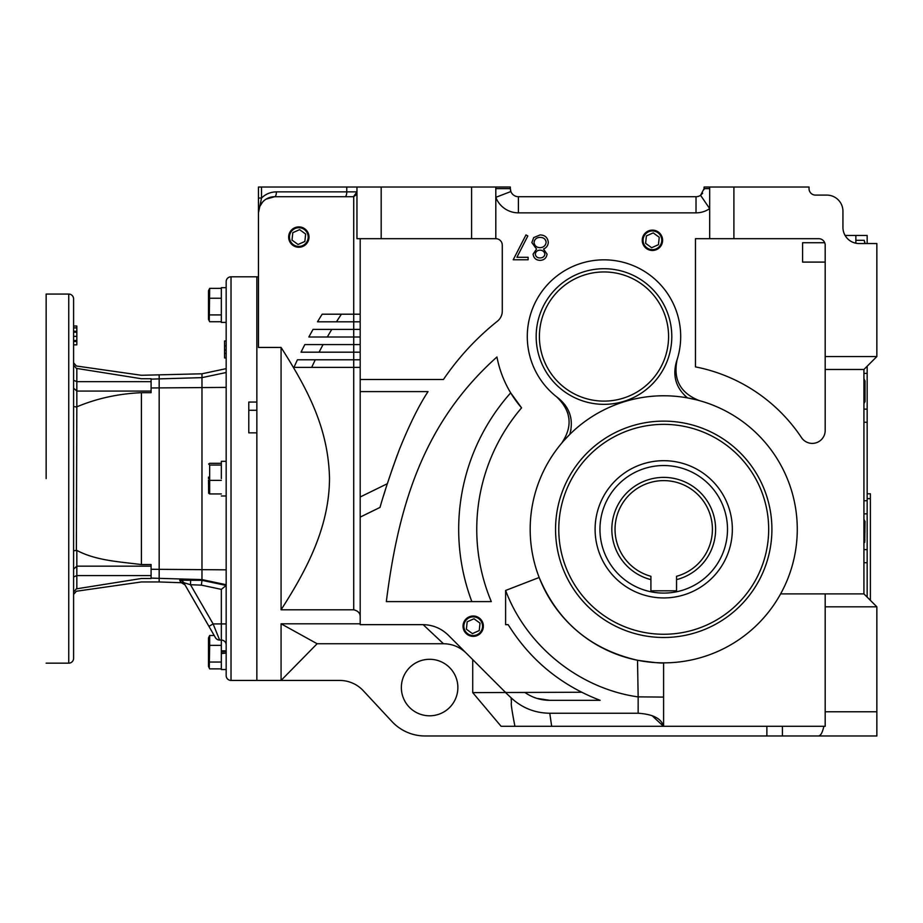 <?xml version="1.0" encoding="UTF-8"?>
<svg xmlns="http://www.w3.org/2000/svg" width="923" height="923" viewBox="0 0 923 923"><rect width="100%" height="100%" fill="white"/><g stroke="black" fill="none" stroke-linecap="round" stroke-linejoin="round"><path stroke-width="1.38" d="M643.077 240.303A9.357 9.357 0 0 0 652.423 249.66A9.357 9.357 0 0 0 661.779 240.303A9.357 9.357 0 0 0 652.423 230.946A9.357 9.357 0 0 0 643.077 240.303M645.615 243.337L651.638 247.722L658.457 244.687L659.241 237.269L653.207 232.884L646.388 235.919L645.615 243.337M463.854 626.186A9.357 9.357 0 0 0 473.211 635.543A9.357 9.357 0 0 0 482.556 626.186A9.357 9.357 0 0 0 473.211 616.841A9.357 9.357 0 0 0 463.854 626.186M466.392 629.221L472.426 633.605L479.233 630.571L480.018 623.152L473.984 618.768L467.176 621.802L466.392 629.221M289.476 237.073A9.357 9.357 0 0 0 298.833 246.429A9.357 9.357 0 0 0 308.178 237.073A9.357 9.357 0 0 0 298.833 227.727A9.357 9.357 0 0 0 289.476 237.073M292.014 240.107L298.048 244.491L304.867 241.457L305.64 234.038L299.617 229.654L292.799 232.688L292.014 240.107M231.015 276.796L231.015 680.436A4.846 4.846 0 0 1 226.17 675.59L226.17 478.622C226.17 501.004 226.17 501.004 226.17 478.622L226.17 281.642A4.846 4.846 0 0 1 231.015 276.796L256.848 276.796L256.848 680.436L281.077 680.436L317.131 643.735L443.455 643.735L423.138 624.652C432.979 624.883 441.413 628.436 448.451 635.336L505.608 692.504L581.64 692.25M423.138 624.652L360.189 624.652L360.189 616.979C360.328 613.287 358.17 610.899 353.728 609.791L354.097 609.803M360.189 623.798L281.077 623.798L281.077 679.916M356.059 194.672L356.07 194.661A4.846 4.846 0 0 1 352.113 196.714A4.846 4.846 0 0 0 353.728 196.437L353.751 196.426A4.846 4.846 0 0 0 356.959 191.869L353.728 196.437L353.728 314.201L322.173 314.201A403.639 403.639 0 0 0 317.512 321.804L353.728 321.804L353.728 329.396L313.07 329.396A403.639 403.639 0 0 0 308.847 336.999L353.728 336.999L353.728 344.591L304.832 344.591A403.639 403.639 0 0 0 301.025 352.182L353.728 352.182L353.728 359.785L297.414 359.785A403.639 403.639 0 0 0 293.987 367.377L353.728 367.377L353.728 609.791L281.077 609.791L281.077 347.452L258.463 347.452L258.463 212.855L261.521 198.041L261.521 187.023L471.595 187.023L471.595 238.688L356.959 238.688L356.959 187.023M457.866 687.543A28.255 28.255 0 0 0 429.61 659.287A28.255 28.255 0 0 0 401.355 687.543A28.255 28.255 0 0 0 429.61 715.798A28.255 28.255 0 0 0 457.866 687.543M288.657 237.073A10.176 10.176 0 0 1 298.833 226.896A10.176 10.176 0 0 1 309.009 237.073A10.176 10.176 0 0 1 298.833 247.249A10.176 10.176 0 0 1 288.657 237.073M258.463 214.251L258.463 213.432M637.516 660.257L638.162 696.911C579.067 688.604 526.318 645.765 505.608 590.466L539.17 577.486C557.804 621.837 590.582 649.423 637.516 660.257C653.103 662.529 661.803 663.395 663.602 662.852L663.268 662.852M638.162 696.853L663.602 697.096L663.602 726.286L514.919 726.286C511.919 710.814 510.765 702.945 511.446 702.668L511.123 697.823C522.026 707.929 534.913 713.075 549.773 713.237L638.151 713.237C653.069 714.252 661.514 718.602 663.487 726.286L651.996 715.59M662.599 240.303A10.176 10.176 0 0 0 652.423 230.127A10.176 10.176 0 0 0 642.246 240.303A10.176 10.176 0 0 0 652.423 250.479A10.176 10.176 0 0 0 662.599 240.303M483.375 626.186A10.176 10.176 0 0 0 473.211 616.01A10.176 10.176 0 0 0 463.034 626.186A10.176 10.176 0 0 0 473.211 636.362A10.176 10.176 0 0 0 483.375 626.186M530.183 529.317A133.547 133.547 0 0 0 663.729 662.852A133.547 133.547 0 0 0 797.276 529.317A133.547 133.547 0 0 0 663.729 395.771A133.547 133.547 0 0 0 530.183 529.317M684.612 395.413L687.52 397.905C676.028 388.179 672.348 376.042 676.501 361.516A76.69 76.69 0 0 0 603.988 259.836A76.69 76.69 0 0 0 558.311 398.136C569.929 407.724 573.76 419.815 569.791 434.387L563.849 440.663M824.712 242.726L802.583 242.726L802.583 262.097L825.185 262.097M555.554 529.317A108.176 108.176 0 0 1 663.729 421.13A108.176 108.176 0 0 1 771.905 529.317A108.176 108.176 0 0 1 663.729 637.493A108.176 108.176 0 0 1 555.554 529.317M536.171 336.537A67.817 67.817 0 0 1 603.988 268.72A67.817 67.817 0 0 1 671.794 336.537A67.817 67.817 0 0 1 603.988 404.343A67.817 67.817 0 0 1 536.171 336.537M768.674 529.317A104.945 104.945 0 0 1 663.729 634.263A104.945 104.945 0 0 1 558.773 529.317A104.945 104.945 0 0 1 663.729 424.361A104.945 104.945 0 0 1 768.674 529.317M603.988 271.95A64.587 64.587 0 0 1 668.575 336.537A64.587 64.587 0 0 1 603.988 401.113A64.587 64.587 0 0 1 539.401 336.537A64.587 64.587 0 0 1 603.988 271.95M864.736 542.343L865.024 521.414L863.928 519.614M863.928 543.855L864.943 531.798M864.736 539.297L864.909 540.267M864.724 534.89L863.928 537.797M865.024 401.586L865.024 380.957L864.182 379.341L864.863 391.271L864.182 403.189L865.024 401.586M595.104 529.317A68.625 68.625 0 0 0 663.729 597.931A68.625 68.625 0 0 0 732.343 529.317A68.625 68.625 0 0 0 663.729 460.692A68.625 68.625 0 0 0 595.104 529.317A68.625 68.625 0 0 0 663.729 597.931A68.625 68.625 0 0 0 732.343 529.317A68.625 68.625 0 0 0 663.729 460.692A68.625 68.625 0 0 0 595.104 529.317A68.625 68.625 0 0 0 663.729 597.931A68.625 68.625 0 0 0 732.343 529.317M650.911 579.632A51.93 51.93 0 0 1 663.729 477.387A51.93 51.93 0 0 1 676.536 579.632L676.536 590.824L650.911 590.824L650.911 576.298A48.7 48.7 0 0 1 663.729 480.618A48.7 48.7 0 0 1 676.536 576.298L676.536 579.632M865.024 243.534L864.182 240.292L855.863 240.292M864.736 241.803L864.909 242.772M864.932 243.534L864.182 240.292M864.736 528.694L864.909 530.621M864.736 521.126L864.909 522.095M864.736 524.16L864.182 525.672L864.182 519.614M864.943 531.729L863.928 525.672M867.159 498.639L870.389 498.639L870.389 493.793L867.159 493.793M870.389 498.639L870.389 600.354M535.951 246.268L535.155 245.495M534.948 245.23L534.567 244.653M534.417 244.353L534.175 243.684M545.308 244.987L544.109 246.279M543.22 246.879L542.309 247.283M540.52 247.641L539.955 247.664C536.575 247.502 534.602 245.806 534.025 242.564C534.544 239.195 536.575 237.476 540.093 237.419C543.566 237.407 545.585 239.045 546.139 242.334C545.585 245.737 543.52 247.514 539.955 247.664M541.178 237.476L542.228 237.673M544.201 238.607L544.789 239.115M545.101 239.472L545.701 240.43M545.828 240.73L546.024 241.33M534.255 241.099L534.544 240.407M535.155 239.507L535.951 238.711M537.024 238.03L537.924 237.696M540.093 257.909C537.394 257.955 535.79 256.721 535.271 254.194C535.732 251.621 537.313 250.271 540.001 250.145C542.724 250.271 544.351 251.598 544.893 254.148C544.385 256.64 542.782 257.898 540.093 257.909L539.655 257.898M544.051 256.294L543.37 256.917M542.62 257.379L541.951 257.644M541.766 257.702L541.178 257.829M541.72 250.41L542.689 250.86M543.243 251.229L544.062 252.002M535.455 253.133L535.732 252.521M537.578 250.733L538.421 250.387M538.547 250.352L539.205 250.202M867.159 597.123L867.159 422.319L863.928 422.192M867.159 422.319L867.159 366.235M867.159 243.534L867.159 235.457L845.11 235.457A16.141 16.141 0 0 1 842.941 227.381L842.941 211.24A16.141 16.141 0 0 0 826.8 195.099L815.494 195.099A6.461 6.461 0 0 1 809.033 188.638L809.033 187.023L704.087 187.023L704.087 188.638L700.569 195.307L702.645 193.242M855.863 243.211L855.863 235.457M863.928 500.808L867.159 500.681M867.159 562.788L863.928 562.661M518.414 212.855L696.023 212.855A24.217 24.217 0 0 0 709.683 208.633L700.569 195.307A8.076 8.076 0 0 1 696.023 196.714L518.414 196.714A8.076 8.076 0 0 1 510.881 191.534L495.813 197.326A24.217 24.217 0 0 0 518.414 212.855L518.414 196.714A8.076 8.076 0 0 1 510.881 191.534L510.338 188.638L495.813 188.638M663.602 697.096L663.602 662.852L663.602 726.286L825.185 726.286L825.185 606.815L876.85 606.815L863.928 593.893L863.928 369.465L825.185 369.465L825.185 245.149A6.461 6.461 0 0 0 818.724 238.688L709.683 238.688L709.683 187.023M863.928 369.465L876.85 356.555L876.85 243.534L859.094 243.534A16.141 16.141 0 0 1 842.941 227.381M825.185 356.555L876.85 356.555M825.185 606.815L825.185 593.893L863.928 593.893M386.402 601.092L386.333 601.611C398.678 503.658 424.142 422.123 496.943 356.982A108.983 108.983 0 0 0 521.576 407.851L510.684 392.852A205.056 205.056 0 0 0 471.849 601.611M496.943 356.982L496.147 357.686M540.117 234.927C545.008 235.088 547.743 237.58 548.308 242.403C548.066 245.53 546.474 247.745 543.532 249.048L547.074 254.171C546.428 258.128 544.062 260.194 539.967 260.39C535.94 260.148 533.644 258.048 533.102 254.113L536.54 249.048L531.856 242.611L533.69 237.592L540.117 234.927M527.829 235.965L516.903 257.286L528.129 257.286L528.129 259.767L513.223 259.767L525.96 234.927L527.829 235.965M536.955 698.399L549.773 700.326C540.659 700.28 532.398 697.673 524.968 692.504L508.631 692.504M533.436 697.142L536.609 698.296M505.608 590.466L505.608 624.652L508.169 624.652C530.275 660.072 560.93 685.293 600.146 700.326L549.773 700.326M823.847 726.286C822.52 732.493 820.732 735.723 818.482 735.977L876.85 735.977L876.85 606.815M543.001 699.807L539.067 698.999M536.563 698.284L533.921 697.338M537.151 698.469L538.051 698.723M570.795 430.614L571.002 429.541M565.395 405.359L558.311 398.136M704.041 189.55L704.087 188.638L709.683 188.638M510.477 190.126L510.881 191.534M471.595 238.688L495.813 238.688L495.813 187.023L510.338 187.023L510.338 188.638M356.959 191.869L276.404 191.869A4.846 1.788 -90 0 1 274.616 196.714L266.078 199.149M315.285 359.785A387.498 387.498 0 0 0 311.686 367.377M323.085 344.591A387.498 387.498 0 0 0 319.081 352.182M331.784 329.396A387.498 387.498 0 0 0 327.319 336.999M341.418 314.201A387.498 387.498 0 0 0 336.468 321.804M495.813 187.023L471.595 187.023M825.185 369.465L825.185 430.487A12.922 12.922 0 0 1 801.51 437.64A165.494 165.494 0 0 0 695.457 366.893L695.457 238.688L709.683 238.688M825.185 593.893L780.616 593.893M677.124 359.624C672.982 379.491 680.366 393.14 699.276 400.582M561.611 443.248C573.01 426.472 571.372 411.035 556.719 396.936M506.519 692.504L505.608 692.25M385.353 489.963L383.518 495.801M360.189 496.989L387.36 483.698L392.183 469.288M392.24 469.126L397.34 454.877M360.189 391.594L428.03 391.594C419.019 405.289 409.5 424.499 399.486 449.236C391.352 471.099 384.856 490.494 379.999 507.419L360.189 517.111M495.813 238.688A6.461 6.461 0 0 1 502.274 245.149L502.274 311.109A12.922 12.922 0 0 1 497.416 321.192A266.401 266.401 0 0 0 443.444 379.491L360.189 379.491M521.576 407.851A186.977 186.977 0 0 0 491.301 601.611L386.333 601.611M505.608 692.504L472.726 692.619L501.085 726.286L551.666 726.286L549.773 713.237M505.608 692.619L511.123 697.823M782.427 726.286L782.427 735.977L818.482 735.977M383.645 495.397L385.26 490.24M387.36 483.698L392.16 469.357M392.263 469.069L397.121 455.443M567.691 412.766L569.006 419.03M687.52 397.905L695.965 399.717M696.023 212.855L696.023 196.714A8.076 8.076 0 0 0 700.569 195.307A8.076 8.076 0 0 1 696.023 196.714A8.076 8.076 0 0 0 700.569 195.307M356.959 191.972A4.846 4.846 0 0 1 356.763 193.23M356.728 193.345L356.728 193.345A4.846 4.846 0 0 1 356.128 194.568M259.709 206.637L262.617 202.045M261.521 187.023L258.463 187.023L258.463 198.041L261.521 198.041C265.662 194.015 270.624 191.949 276.404 191.869M258.463 187.023L258.463 212.855A16.141 16.141 0 0 1 274.616 196.714L352.113 196.714M258.463 206.21L258.463 209.936M360.189 359.785L353.728 359.785L353.728 367.377L360.189 367.377L360.189 238.688M360.189 344.591L353.728 344.591L353.728 352.182L360.189 352.182M360.189 329.396L353.728 329.396L353.728 336.999L360.189 336.999M360.189 314.201L353.728 314.201L353.728 321.804L360.189 321.804M782.427 735.977L425.088 735.977A45.204 45.204 0 0 1 391.987 721.567L363.304 690.739A32.293 32.293 0 0 0 339.664 680.436L281.077 680.436M466.323 653.207C459.954 647.023 452.328 643.862 443.455 643.735L443.455 643.735M472.726 659.61L472.726 692.619M430.153 625.39L428.514 625.09M356.382 194.153L356.682 193.484M281.077 609.791C307.105 569.295 329.234 526.952 329.511 478.379C328.357 428.71 308.42 390.36 281.077 347.452M360.189 616.979L360.189 367.377M281.077 623.798L317.131 643.735M258.463 276.796L256.848 276.796L256.848 402.059L248.783 402.059L248.783 432.841L256.848 432.841L256.848 680.436L231.015 680.436M221.335 478.622C221.335 501.004 221.335 501.004 221.335 478.622L221.335 461.315L226.17 461.315M221.335 287.688L221.335 322.404L226.17 322.404L226.17 287.688L221.335 287.688M226.17 653.069L221.335 653.542L221.335 669.544L226.17 669.544M73.598 362.797L76.367 365.993L141.404 375.28L201.975 373.792L226.17 368.646M201.975 373.792L201.975 580.313L226.17 585.447L226.17 623.925L221.335 623.925L221.335 589.37L226.158 585.47M221.335 651.407L226.17 651.407M159.171 375.28L159.171 581.952L182.523 582.771M73.598 365.196L76.367 368.369C76.367 365.196 76.367 365.196 76.367 368.369L141.415 378.73C141.404 374.138 141.404 374.138 141.415 378.73L151.095 378.73L151.095 392.679L141.415 392.679L141.404 478.622L141.415 564.553L151.095 564.553L151.095 578.502L141.415 578.502C141.404 583.094 141.404 583.094 141.415 578.502L76.367 588.862C76.367 592.047 76.367 592.047 76.367 588.862L73.598 592.035M208.494 480.11L208.644 493.228L209.659 493.943L221.335 493.943M221.335 463.288L209.659 463.288L208.656 464.004L209.659 465.042L209.659 493.943M209.256 320.95L209.659 288.368L208.494 290.768L208.494 319.335L209.659 321.735L221.335 321.735M221.335 645.362L209.659 645.362L209.659 635.497L208.494 637.897L208.494 666.464L209.659 668.875L221.335 668.875M209.659 645.362L209.256 668.09M226.17 651.292L226.17 652.18M203.568 617.072L192.053 597.123L203.568 617.072M73.598 478.622L73.598 298.914A4.846 4.846 0 0 0 68.752 294.068L68.752 663.164A4.846 4.846 0 0 0 73.598 658.318L73.598 478.622L73.598 550.754L76.828 550.408L76.828 566.168L151.095 566.168M73.598 373.492C73.598 358.92 73.598 358.92 73.598 373.492M46.15 478.622L46.15 294.068L46.15 478.622M256.848 410.285L248.783 410.285M226.17 350.071L226.17 345.894L224.566 345.894L224.566 350.071L226.17 350.071L226.17 357.939L224.566 357.939L224.566 353.417L226.17 353.417M151.095 578.11L201.975 579.598L226.17 584.721L226.17 569.837L151.095 569.272M226.17 644.923A4.846 4.846 0 0 0 221.335 640.077L221.335 623.925L213.121 623.925L190.496 584.744L183.689 582.632L208.933 626.348L213.121 623.925L219.651 640.077L221.335 640.077A4.846 4.846 0 0 1 226.17 644.923A4.846 4.846 0 0 0 221.335 640.077L221.335 650.819L226.17 650.819M221.335 650.819L221.335 653.542M221.335 652.953L226.17 652.953M224.566 345.894L224.566 340.968L226.17 340.968M224.566 350.071L224.566 353.417M180.943 582.436A4.846 4.846 150 0 1 184.969 584.859L180.943 582.436L179.662 580.221L201.975 580.313L201.376 585.124L221.335 589.37M209.659 465.042L221.335 465.042M209.659 480.375L221.335 480.375M209.659 288.368L221.335 288.368M209.659 298.233L221.335 298.233M209.659 314.916L221.335 314.916M209.659 662.045L221.335 662.045M209.659 635.497L214.205 635.497M201.376 585.124L190.496 584.744L190.669 579.909M184.969 584.859L183.689 582.632A4.846 4.834 -30 0 0 179.662 580.221M208.933 626.348L215.451 637.655A4.846 4.846 0 0 0 219.651 640.077M208.494 477.122L208.494 478.622M141.415 564.553C119.09 561.715 95.911 560.561 76.828 550.408M141.415 392.679C118.398 393.717 96.869 398.436 76.828 406.824L76.367 550.246M73.598 406.478L76.367 406.985M151.095 575.583L76.828 575.583L76.828 566.168L73.598 569.087L73.598 572.433M73.598 384.799L73.598 388.145L76.828 391.075L76.828 406.824M73.598 327.884L73.598 331.265L76.828 331.265L76.828 327.884L73.598 327.884M73.598 344.856L76.828 344.856L76.828 341.475L73.598 341.475M73.598 340.506L76.828 340.506L76.828 336.353L73.598 336.353M76.828 336.353L76.828 332.222L73.598 332.222M76.828 327.884L76.828 326.015L73.598 326.015M76.828 341.475L76.828 340.506M76.828 331.265L76.828 332.222M727.497 529.317A63.779 63.779 0 0 1 663.729 593.085A63.779 63.779 0 0 1 599.95 529.317A63.779 63.779 0 0 1 663.729 465.538A63.779 63.779 0 0 1 727.497 529.317M863.928 549.566L867.159 549.67M867.159 513.799L863.928 513.903M867.159 373.33L863.928 373.434M863.928 409.097L867.159 409.201M733.9 238.688L733.9 187.023M825.185 711.76L876.85 711.76M344.983 196.714A4.846 1.788 90 0 0 346.771 191.869L346.771 187.023M381.176 238.688L381.176 187.023M638.162 696.911L638.151 713.237M766.875 726.286L766.875 735.977M151.095 387.96L226.17 387.395M151.095 379.122L201.975 377.634L226.17 372.511M73.598 576.944L76.828 575.583L76.828 588.793M76.828 368.439L76.828 381.649L151.095 381.649M151.095 391.075L76.828 391.075L76.828 381.649L73.598 380.299M221.335 495.974L226.17 495.974M46.15 663.164L68.752 663.164M73.598 594.435L76.367 591.239L141.404 581.952L159.171 581.952M46.15 294.068L68.752 294.068"/></g></svg>
